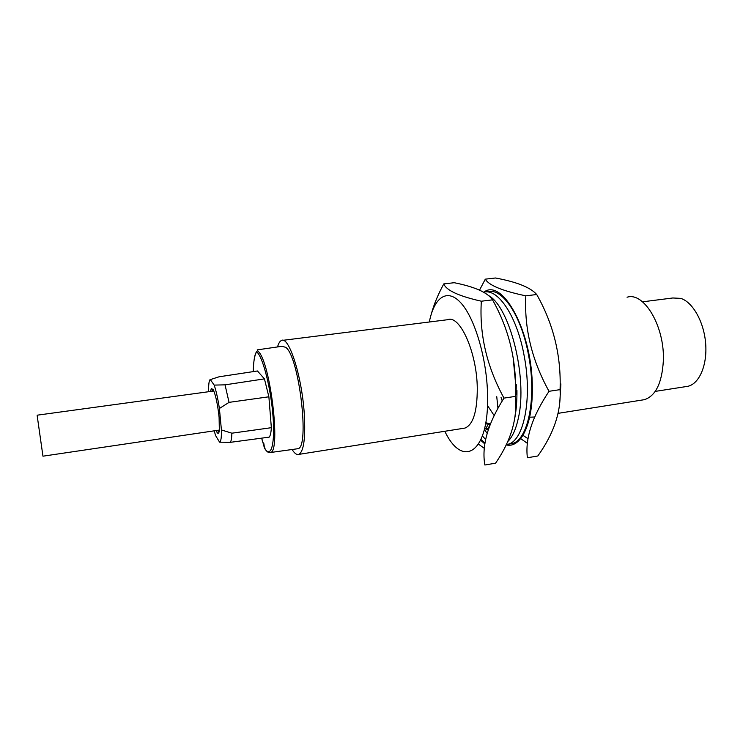 <?xml version="1.0" encoding="UTF-8"?>
<svg xmlns="http://www.w3.org/2000/svg" width="743" height="743" viewBox="0 0 743 743"><rect width="100%" height="100%" fill="white"/><g stroke="black" fill="none" stroke-linecap="round" stroke-linejoin="round"><path stroke-width="1.11" d="M480.684 440.255L484.9 443.998M514.788 418.03C516.329 409.839 517.044 400.653 516.942 390.484M513.097 357.095L516.422 392.378M485.04 443.069L481 439.559M488.225 429.705L485.829 429.027L484.733 427.922M488.29 429.723L487.399 429.426L489.916 425.191M490.389 423.993L485.764 422.683M503.995 398.109C487.826 423.538 481.455 445.837 484.873 465.007L495.581 463.177C511.035 440.664 517.62 418.402 515.336 396.4C516.97 362.027 509.373 329.846 492.544 299.856C487.714 292.575 474.935 286.863 454.233 282.711L443.775 283.91C446.264 290.355 458.784 296.123 481.334 301.212C479.263 334.461 486.814 366.754 503.995 398.109L515.336 396.4M478.557 444.212L484.408 448.391M481.334 301.212L492.544 299.856M431.274 314.159C433.791 304.751 437.952 294.665 443.775 283.91M429.324 321.998C434.163 297.219 447.295 287.587 461.143 303.2C474.981 318.571 486.916 358.99 487.566 394.867C489.21 453.397 462.657 468.944 444.825 431.274M282.86 340.331L447.537 319.722C459.731 314.326 476.913 352.136 477.285 388.217C477.266 411.427 473.161 424.717 464.979 428.079L463.205 428.367M642.008 400.059L644.422 399.669C655.688 395.926 661.994 382.998 663.341 360.884C664.92 326.567 643.93 291.507 627.064 297.237M277.548 346.935C278.532 343.359 279.823 341.223 281.421 340.517C288.758 335.511 301.881 375.939 304.259 413.637C305.624 437.85 303.822 451.428 298.853 454.382C296.801 455.087 294.553 453.462 292.11 449.506M501.07 397.533L502.231 400.951M522.97 435.342L528.087 438.76M559.804 401.944L560.891 383.917M548.473 391.199L548.297 392.415M534.654 417.018L529.648 417.194M536.725 294.516C530.558 287.467 516.812 281.959 495.488 277.993L485.3 279.164C488.894 285.358 502.407 290.922 525.812 295.835C524.186 328.582 531.923 360.401 549.031 391.301C532.22 416.517 525.004 438.667 527.391 457.762L537.821 455.979C553.823 433.624 561.244 411.511 560.073 389.638C561.262 355.795 553.479 324.087 536.725 294.516L525.812 295.835M520.713 438.611L527.484 443.413M496.751 396.678L497.959 408.269M483.777 292.222C502.602 277.343 532.675 332.381 532.304 388.19C532.805 424.755 520.518 448.651 506.132 444.89M509.382 444.035L511.946 443.608C527.818 440.655 536.855 398.824 528.719 356.101C521.642 315.487 501.72 286.696 487.222 291.906M494.151 415.551L487.473 405.455M479.523 290.151L485.3 279.164M560.073 389.638L549.031 391.301M685.668 386.639L687.953 386.286C699.339 383.713 707.42 365.064 705.655 343.47C703.983 321.886 692.745 302.057 680.746 298.37L672.805 297.98L642.537 301.825M262.019 439.661L264.87 448.763C266.811 451.8 268.641 453.054 270.378 452.524L297.776 448.726C309.933 448.41 299.299 357.039 285.823 347.38L282.099 346.275L257.245 349.869L258.174 351.393C270.285 361.219 281.16 452.394 270.378 452.524L269.839 452.636M297.776 448.726L296.866 448.856M257.44 350.724L256.586 351.69L257.403 352.563C263.347 358.683 270.972 389.239 273.015 416.256C275.151 443.376 271.186 458.041 265.195 449.162L261.62 438.156M253.242 371.611C253.447 361.776 254.561 355.163 256.586 351.783M256.586 351.69C255.416 353.306 254.57 356.241 254.032 360.513M264.638 448.493L263.96 446.348M271.353 427.689L231.862 433.197L221.414 429.937C221.553 437.525 220.95 441.602 219.594 442.178L230.33 442.336L269.161 437.153C270.331 435.872 271.056 432.714 271.353 427.689L268.882 396.799L264.434 378.884L257.45 370.98L219.092 376.785L209.944 379.738C208.932 381.252 208.495 385.245 208.644 391.71M214.179 385.097C216.157 390.892 217.894 398.694 219.399 408.492L229.048 402.362L225.045 384.846L214.179 385.097L210.223 379.459M225.045 384.846L264.434 378.884M221.414 429.937L219.399 408.492M268.882 396.799L229.048 402.362M231.862 433.197C231.742 438.045 231.231 441.091 230.33 442.336M214.207 430.838L215.6 435.593L219.594 442.178M210.548 391.45L211.281 388.57L213.222 389.666C215.739 395.248 217.699 404.433 219.092 417.222L219.343 430.476C218.767 434.218 217.69 434.246 216.102 430.559M212.879 389.081L211.829 391.273M217.383 430.364L218.999 432.185M483.721 292.231C498.033 287.959 517.369 316.704 524.326 356.714C532.462 399.493 523.546 441.361 507.803 444.295L506.252 444.62M487.157 433.392L484.362 429.445M515.828 394.579L516.032 392.128M516.19 388.895L516.255 384.633M489.999 424.987L489.526 425.061M485.829 429.027L487.742 428.73M485.82 428.637L488.16 424.402L490.361 424.058M486.749 423.157L485.337 425.042M486.34 423.222L488.16 424.402M507.608 441.723C512.447 437.06 516.06 429.036 518.447 417.65C527.679 377.806 509.902 307.175 488.68 295.621M482.421 435.983L485.671 439.512M213.845 391.004L37.169 415.188L37.224 416.006L42.955 456.183L219.389 430.067M558.058 413.349L644.422 399.669M298.853 454.382L464.979 428.079M655.205 391.403L687.953 386.286M264.48 447.964L263.858 443.599M511.946 443.608L507.803 444.295"/></g></svg>
